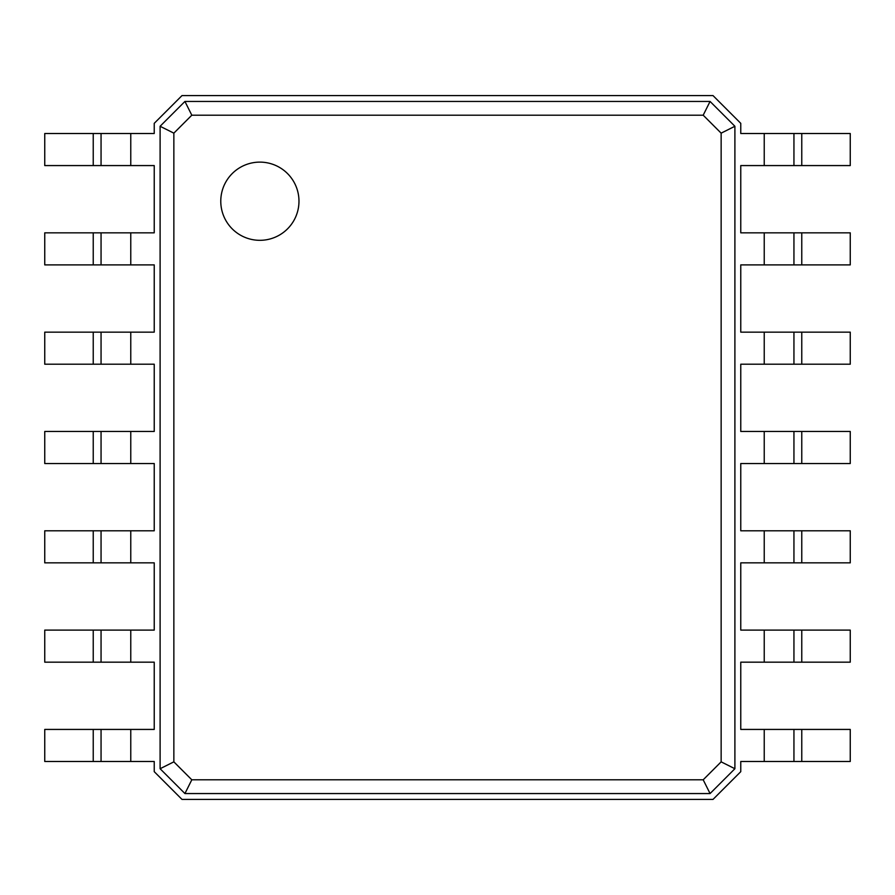 <?xml version="1.0" encoding="UTF-8"?>
<svg xmlns="http://www.w3.org/2000/svg" width="895" height="895" viewBox="0 0 895 895"><rect width="100%" height="100%" fill="white"/><g stroke="black" fill="none" stroke-linecap="round" stroke-linejoin="round"><path stroke-width="1.34" d="M191.81 115.198L703.19 115.198L721.146 133.154L721.146 761.846L703.19 779.802L191.81 779.802L173.854 761.846L173.854 133.154L191.81 115.198L184.929 101.448L710.071 101.448L703.19 115.198M710.071 101.448L734.896 126.273L734.896 768.727L710.071 793.552L184.929 793.552L160.104 768.727L160.104 126.273L184.929 101.448M160.104 126.273L173.854 133.154M734.896 126.273L721.146 133.154M160.104 768.727L173.854 761.846M734.896 768.727L721.146 761.846M184.929 793.552L191.81 779.802M710.071 793.552L703.19 779.802M154.231 123.342L181.998 95.586L713.002 95.586L740.769 123.342L740.769 133.512L764.229 133.512L764.229 165.575L740.769 165.575L740.769 232.834L764.229 232.834L764.229 264.898L740.769 264.898L740.769 332.146L764.229 332.146L764.229 364.209L740.769 364.209L740.769 431.468L764.229 431.468L764.229 463.532L740.769 463.532L740.769 530.791L764.229 530.791L764.229 562.854L740.769 562.854L740.769 630.102L764.229 630.102L764.229 662.166L740.769 662.166L740.769 729.425L764.229 729.425L764.229 761.488L740.769 761.488L740.769 771.658L713.002 799.414L181.998 799.414L154.231 771.658L154.231 761.488L130.771 761.488L130.771 729.425L154.231 729.425L154.231 662.166L130.771 662.166L130.771 630.102L154.231 630.102L154.231 562.854L130.771 562.854L130.771 530.791L154.231 530.791L154.231 463.532L130.771 463.532L130.771 431.468L154.231 431.468L154.231 364.209L130.771 364.209L130.771 332.146L154.231 332.146L154.231 264.898L130.771 264.898L130.771 232.834L154.231 232.834L154.231 165.575L130.771 165.575L130.771 133.512L154.231 133.512L154.231 123.342M93.237 761.488L93.237 729.425L44.75 729.425L44.75 761.488L130.771 761.488M93.237 729.425L130.771 729.425M101.057 761.488L101.057 729.425L101.057 761.488M93.237 662.166L93.237 630.102L44.75 630.102L44.75 662.166L130.771 662.166M93.237 630.102L130.771 630.102M101.057 662.166L101.057 630.102L101.057 662.166M93.237 562.854L93.237 530.791L44.75 530.791L44.75 562.854L130.771 562.854M93.237 530.791L130.771 530.791M101.057 562.854L101.057 530.791L101.057 562.854M93.237 463.532L93.237 431.468L44.75 431.468L44.75 463.532L130.771 463.532M93.237 431.468L130.771 431.468M101.057 463.532L101.057 431.468L101.057 463.532M93.237 364.209L93.237 332.146L44.75 332.146L44.75 364.209L130.771 364.209M93.237 332.146L130.771 332.146M101.057 364.209L101.057 332.146L101.057 364.209M93.237 264.898L93.237 232.834L44.75 232.834L44.75 264.898L130.771 264.898M93.237 232.834L130.771 232.834M101.057 264.898L101.057 232.834L101.057 264.898M93.237 165.575L93.237 133.512L44.75 133.512L44.75 165.575L130.771 165.575M93.237 133.512L130.771 133.512M101.057 165.575L101.057 133.512L101.057 165.575M801.763 133.512L801.763 165.575L850.25 165.575L850.25 133.512L764.229 133.512M801.763 165.575L764.229 165.575M793.943 133.512L793.943 165.575M801.763 232.834L801.763 264.898L850.25 264.898L850.25 232.834L764.229 232.834M801.763 264.898L764.229 264.898M793.943 232.834L793.943 264.898M801.763 332.146L801.763 364.209L850.25 364.209L850.25 332.146L764.229 332.146M801.763 364.209L764.229 364.209M793.943 332.146L793.943 364.209M801.763 431.468L801.763 463.532L850.25 463.532L850.25 431.468L764.229 431.468M801.763 463.532L764.229 463.532M793.943 431.468L793.943 463.532M801.763 530.791L801.763 562.854L850.25 562.854L850.25 530.791L764.229 530.791M801.763 562.854L764.229 562.854M793.943 530.791L793.943 562.854M801.763 630.102L801.763 662.166L850.25 662.166L850.25 630.102L764.229 630.102M801.763 662.166L764.229 662.166M793.943 630.102L793.943 662.166M801.763 729.425L801.763 761.488L850.25 761.488L850.25 729.425L764.229 729.425M801.763 761.488L764.229 761.488M793.943 729.425L793.943 761.488M259.874 240.319A39.1 39.1 0 0 1 226.01 181.674A39.1 39.1 0 0 1 293.739 181.674A39.1 39.1 0 0 1 259.874 240.319"/></g></svg>
